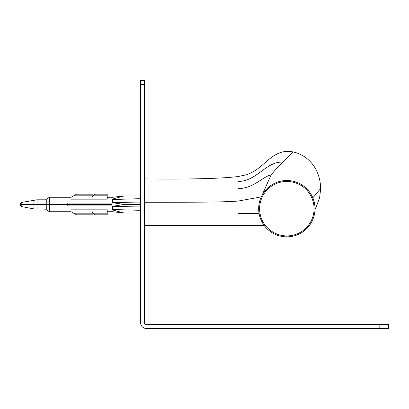 <?xml version="1.0" encoding="UTF-8"?>
<svg xmlns="http://www.w3.org/2000/svg" width="409" height="409" viewBox="0 0 409 409"><rect width="100%" height="100%" fill="white"/><g stroke="black" fill="none" stroke-linecap="round" stroke-linejoin="round"><path stroke-width="0.61" d="M312.839 197.844L320.687 188.483L312.839 197.844M292.982 151.933L283.1 162.163C279.633 165.18 275.625 169.433 271.075 174.924L262.077 195.236L271.075 174.924C262.414 176.555 254.071 188.406 238.002 188.672L238.002 201.08C220.799 202.24 202.02 202.245 144.403 202.245C202.02 202.245 220.799 202.24 238.002 201.08L238.002 213.544L238.002 201.08L261.244 196.903L238.002 201.08L238.002 181.443C256.796 181.611 266.264 160.906 283.1 162.163L292.982 151.933C285.835 150.389 278.11 151.35 267.123 160.926C262.987 164.096 257.358 170.824 246.642 174.73L238.002 176.55C220.645 178.636 189.444 179.418 144.403 178.907M238.002 225.584L238.002 213.544L259.086 213.534L238.002 213.544L238.002 225.584L264.24 225.507L144.403 225.584M271.075 174.924C275.625 169.433 279.633 165.18 283.1 162.163C266.264 160.906 256.796 181.611 238.002 181.443L238.002 188.672C254.071 188.406 262.414 176.555 271.075 174.924M33.932 200.093L37.045 199.807L21.217 202.481L21.217 204.5L20.45 204.5L21.217 204.5L21.217 206.519L21.217 204.5L33.932 204.5L33.932 208.907L33.932 204.5L37.045 204.5L37.045 209.193L37.045 204.5L46.744 204.5L37.045 204.5L37.045 199.807L37.045 204.5L33.932 204.5L33.932 200.093L33.932 204.5L21.217 204.5L21.217 202.481L20.45 203.401M20.45 204.5C20.45 205.911 20.45 205.911 20.45 204.5M107.214 209.832L107.214 213.825L107.214 209.832L70.972 209.832L70.972 211.729L49.509 211.729L46.744 210.134L46.744 204.5L49.509 204.5L49.509 211.729L49.509 204.5L111.913 204.5L67.776 204.5L67.776 205.911L111.913 205.911M48.625 204.5L37.045 204.5L48.625 204.5M379.158 324.695L379.158 328.453L146.279 328.453A5.634 5.634 0 0 1 140.645 322.819L140.645 84.305L144.403 84.305L144.403 322.819A1.876 1.876 0 0 0 146.279 324.695L388.55 324.695L388.55 328.453L379.158 328.453L379.158 324.695L388.55 324.695L388.55 328.453L146.279 328.453A5.634 5.634 0 0 1 140.645 322.819L140.645 80.547L144.403 80.547L144.403 322.819A1.876 1.876 0 0 0 146.279 324.695L379.158 324.695M140.645 80.547L144.403 80.547L144.403 84.305L140.645 84.305L140.645 80.547M112.475 206.55L140.645 206.054L112.475 206.55L112.475 209.48L112.475 206.55L111.913 206.55L112.475 206.55M140.645 210.333L111.913 209.48L111.913 211.652L111.913 209.776L124.121 213.038L140.645 213.038L124.121 213.038L111.913 211.652L124.121 213.038L112.506 211.729L124.121 213.038L111.913 209.776L111.913 209.48L140.645 210.333M107.214 211.729L112.506 211.729M37.045 199.807L46.744 199.807L46.744 209.193L33.932 208.907L21.217 206.519L20.45 205.599M140.645 202.946L112.475 202.45L112.475 199.52L140.645 198.667L112.475 199.52L112.475 202.45L111.913 202.45L111.913 206.55L111.913 202.619L124.121 204.5L140.645 204.5L124.121 204.5L111.913 206.381L124.121 204.5L111.913 202.45L140.645 202.946M107.214 197.271L112.506 197.271M111.913 199.52L112.475 199.52L111.913 199.52L111.913 199.224L111.913 199.52M111.913 203.089L67.776 203.089L67.776 204.5L49.509 204.5L49.509 197.271L49.509 204.5L46.744 204.5L46.744 198.866L49.509 197.271L70.972 197.271L70.972 199.168L107.214 199.168L107.214 195.175L107.214 199.168M111.913 197.348L111.913 199.224L111.913 197.348L124.121 195.962L140.645 195.962L124.121 195.962L111.913 199.224L124.121 195.962L111.913 197.348M107.214 213.825L107.214 214.827L107.214 213.825L93.84 213.825L107.214 213.825M107.214 194.173L107.214 195.175L107.214 194.173L94.632 194.173L107.214 194.173M92.194 197.271L93.84 195.175L107.214 195.175L93.84 195.175L94.632 194.173L92.194 197.271L92.194 195.175L74.775 195.175L76.606 194.173L92.194 194.173L76.606 194.173L74.775 195.175L92.194 195.175L92.194 194.173M70.972 197.271L74.775 195.175L70.972 197.271L70.972 199.168M70.972 209.832L70.972 211.729L74.775 213.825L92.194 213.825L92.194 211.729L94.632 214.827L107.214 214.827L94.632 214.827L92.194 211.729M70.972 211.729L76.606 214.827L92.194 214.827L92.194 213.825L74.775 213.825L76.606 214.827L92.194 214.827M286.832 181.453A27.234 27.234 0 0 0 259.603 208.682A27.234 27.234 0 0 0 286.832 235.916A27.234 27.234 0 0 0 314.066 208.682A27.234 27.234 0 0 0 286.832 181.453A27.234 27.234 0 0 1 314.066 208.682A27.234 27.234 0 0 1 286.832 235.916A27.234 27.234 0 0 1 259.603 208.682A27.234 27.234 0 0 1 286.832 181.453L286.832 180.512A28.17 28.17 0 0 1 315.007 208.682A28.17 28.17 0 0 1 286.832 236.852A28.17 28.17 0 0 0 315.007 208.682A28.17 28.17 0 0 0 286.832 180.512L286.832 181.453A27.234 27.234 0 0 0 259.603 208.682A27.234 27.234 0 0 0 286.832 235.916A27.234 27.234 0 0 0 314.066 208.682A27.234 27.234 0 0 0 286.832 181.453A27.234 27.234 0 0 0 259.603 208.682A27.234 27.234 0 0 0 286.832 235.916A27.234 27.234 0 0 0 314.066 208.682A27.234 27.234 0 0 0 286.832 181.453M286.832 236.852L286.832 235.916L286.832 236.852A28.17 28.17 0 0 1 258.662 208.682A28.17 28.17 0 0 1 286.832 180.512A28.17 28.17 0 0 0 258.662 208.682A28.17 28.17 0 0 0 286.832 236.852M286.832 235.916A27.234 27.234 0 0 1 265.431 225.523A27.234 27.234 0 0 0 314 210.615A27.234 27.234 0 0 1 265.431 225.523A27.234 27.234 0 0 0 314 210.615A27.234 27.234 0 0 1 286.832 235.916M315.002 209.045L316.285 206.76L319.659 197.527L320.687 188.483C320.048 166.892 306.397 154.597 292.992 151.933M46.744 198.866L49.509 197.271"/></g></svg>
